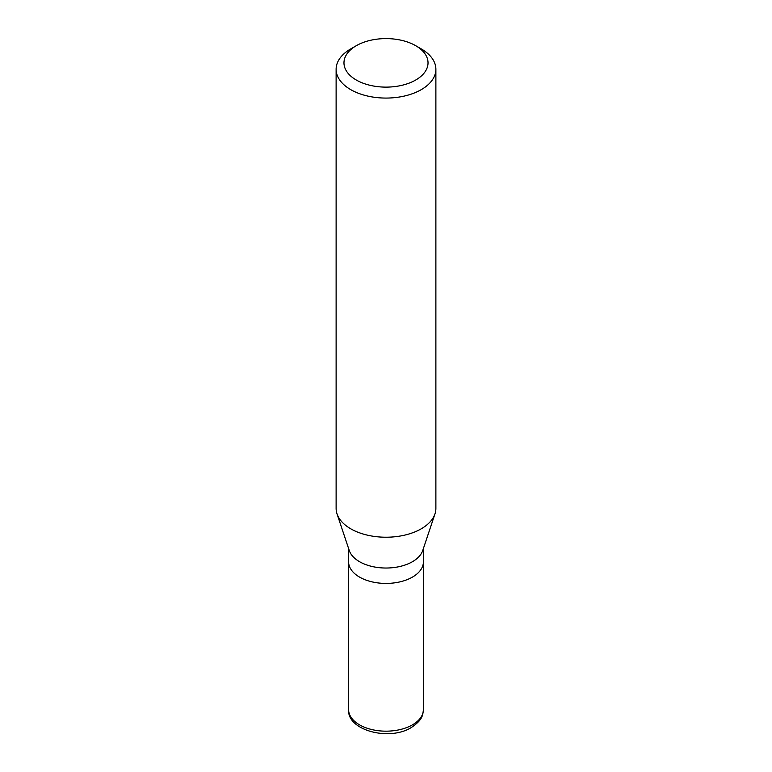 <?xml version="1.0" encoding="UTF-8"?>
<svg xmlns="http://www.w3.org/2000/svg" width="772" height="772" viewBox="0 0 772 772"><rect width="100%" height="100%" fill="white"/><g stroke="black" fill="none" stroke-linecap="round" stroke-linejoin="round"><path stroke-width="1.16" d="M412.451 577.099A37.403 21.597 180 0 1 371.689 581.779A37.403 21.597 180 0 1 348.597 561.823A37.403 21.597 0 0 0 371.689 581.779A37.403 21.597 0 0 0 412.451 577.099A37.403 21.597 0 0 0 423.403 561.823A37.403 21.597 180 0 1 412.451 577.099M434.974 513.882L422.728 550.523A37.403 21.597 180 0 1 412.451 561.707A37.403 21.597 180 0 1 375.038 567.082A37.403 21.597 180 0 1 349.272 550.523L337.026 513.882A49.881 28.796 0 0 0 371.38 535.961A49.881 28.796 0 0 0 421.271 528.791A49.881 28.796 0 0 0 434.974 513.882A49.881 28.796 0 0 0 435.881 508.43L435.881 69.277A49.881 28.796 180 0 1 421.271 89.639A49.881 28.796 180 0 1 366.912 95.882A49.881 28.796 180 0 1 336.119 69.277A49.881 28.796 180 0 1 350.729 48.916L356.288 45.702A42.026 24.26 180 0 1 415.712 45.702A42.026 24.26 180 0 1 415.712 80.018A42.026 24.26 180 0 1 356.288 80.018A42.026 24.26 180 0 1 356.288 45.702L350.729 48.916M336.119 69.277L336.119 508.43A49.881 28.796 0 0 0 337.026 513.882M415.712 45.702L421.271 48.916A49.881 28.796 180 0 1 435.881 69.277M348.597 709.584A37.403 21.597 0 0 0 371.689 729.53A37.403 21.597 0 0 0 412.451 724.85A37.403 21.597 0 0 0 423.403 709.584C422.699 715.258 422.902 719.678 411.206 727.591C389.262 741.332 346.956 730.389 348.597 709.584L348.597 548.496M423.403 548.496L423.403 709.584"/></g></svg>
